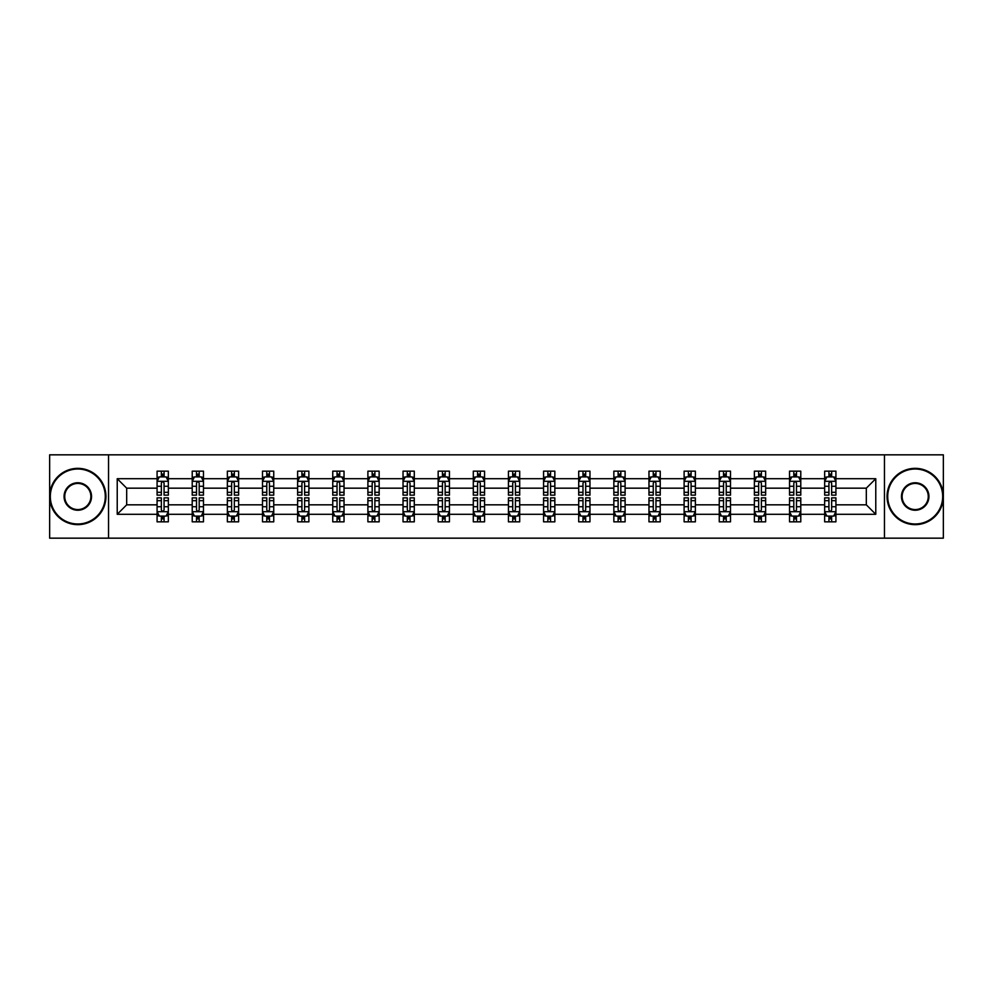 <?xml version="1.0" encoding="UTF-8"?>
<svg xmlns="http://www.w3.org/2000/svg" width="993" height="993" viewBox="0 0 993 993"><rect width="100%" height="100%" fill="white"/><g stroke="black" fill="none" stroke-linecap="round" stroke-linejoin="round"><path stroke-width="1.49" d="M884.453 538.169L943.35 538.169L943.35 454.831L884.453 454.831L884.453 538.169L108.547 538.169L108.547 454.831L49.65 454.831L49.65 538.169L108.547 538.169M835.92 514.287L835.92 504.829L866.318 504.829L875.776 514.287L835.92 514.287L835.92 521.834L831.637 521.834L831.637 516.099M884.453 454.831L108.547 454.831M824.662 514.287L800.78 514.287L800.78 504.829L824.662 504.829L824.662 521.834L835.92 521.834L835.92 515.826L833.797 515.826M800.78 514.287L800.78 521.834L796.498 521.834L796.498 516.099M789.522 514.287L765.64 514.287L765.64 504.829L789.522 504.829L789.522 521.834L800.78 521.834L800.78 515.826L798.67 515.826M765.64 514.287L765.64 521.834L761.37 521.834L761.37 516.099M754.382 514.287L730.513 514.287L730.513 504.829L754.382 504.829L754.382 521.834L765.64 521.834L765.64 515.826L763.53 515.826M730.513 514.287L730.513 521.834L726.231 521.834L726.231 516.099M719.255 514.287L695.373 514.287L695.373 504.829L719.255 504.829L719.255 521.834L730.513 521.834L730.513 515.826L728.39 515.826M695.373 514.287L695.373 521.834L691.091 521.834L691.091 516.099M684.115 514.287L660.246 514.287L660.246 504.829L684.115 504.829L684.115 521.834L695.373 521.834L695.373 515.826L693.263 515.826M660.246 514.287L660.246 521.834L655.963 521.834L655.963 516.099M648.975 514.287L625.106 514.287L625.106 504.829L648.975 504.829L648.975 521.834L660.246 521.834L660.246 515.826L658.123 515.826M625.106 514.287L625.106 521.834L620.824 521.834L620.824 516.099M613.848 514.287L589.966 514.287L589.966 504.829L613.848 504.829L613.848 521.834L625.106 521.834L625.106 515.826L622.983 515.826M589.966 514.287L589.966 521.834L585.684 521.834L585.684 516.099M578.708 514.287L554.839 514.287L554.839 504.829L578.708 504.829L578.708 521.834L589.966 521.834L589.966 515.826L587.856 515.826M554.839 514.287L554.839 521.834L550.556 521.834L550.556 516.099M543.568 514.287L519.699 514.287L519.699 504.829L543.568 504.829L543.568 521.834L554.839 521.834L554.839 515.826L552.716 515.826M519.699 514.287L519.699 521.834L515.417 521.834L515.417 516.099M508.441 514.287L484.559 514.287L484.559 504.829L508.441 504.829L508.441 521.834L519.699 521.834L519.699 515.826L517.576 515.826M484.559 514.287L484.559 521.834L480.289 521.834L480.289 516.099M473.301 514.287L449.432 514.287L449.432 504.829L473.301 504.829L473.301 521.834L484.559 521.834L484.559 515.826L482.449 515.826M449.432 514.287L449.432 521.834L445.149 521.834L445.149 516.099M438.161 514.287L414.292 514.287L414.292 504.829L438.161 504.829L438.161 521.834L449.432 521.834L449.432 515.826L447.309 515.826M414.292 514.287L414.292 521.834L410.01 521.834L410.01 516.099M403.034 514.287L379.152 514.287L379.152 504.829L403.034 504.829L403.034 521.834L414.292 521.834L414.292 515.826L412.169 515.826M379.152 514.287L379.152 521.834L374.882 521.834L374.882 516.099M367.894 514.287L344.025 514.287L344.025 504.829L367.894 504.829L367.894 521.834L379.152 521.834L379.152 515.826L377.042 515.826M344.025 514.287L344.025 521.834L339.743 521.834L339.743 516.099M332.754 514.287L308.885 514.287L308.885 504.829L332.754 504.829L332.754 521.834L344.025 521.834L344.025 515.826L341.902 515.826M308.885 514.287L308.885 521.834L304.603 521.834L304.603 516.099M297.627 514.287L273.745 514.287L273.745 504.829L297.627 504.829L297.627 521.834L308.885 521.834L308.885 515.826L306.775 515.826M273.745 514.287L273.745 521.834L269.475 521.834L269.475 516.099M262.487 514.287L238.618 514.287L238.618 504.829L262.487 504.829L262.487 521.834L273.745 521.834L273.745 515.826L271.635 515.826M238.618 514.287L238.618 521.834L234.336 521.834L234.336 516.099M227.36 514.287L203.478 514.287L203.478 504.829L227.36 504.829L227.36 521.834L238.618 521.834L238.618 515.826L236.495 515.826M203.478 514.287L203.478 521.834L199.196 521.834L199.196 516.099M192.22 514.287L168.338 514.287L168.338 504.829L192.22 504.829L192.22 521.834L203.478 521.834L203.478 515.826L201.368 515.826M168.338 514.287L168.338 521.834L164.068 521.834L164.068 516.099M157.08 514.287L117.224 514.287L117.224 478.713L157.08 478.713L157.08 488.171L126.682 488.171L126.682 504.829L157.08 504.829L157.08 521.834L168.338 521.834L168.338 515.826L166.228 515.826M159.203 477.174L157.08 477.174L157.08 471.166L157.08 478.713M161.362 476.901L161.362 471.166L157.08 471.166L168.338 471.166L168.338 478.713L192.22 478.713L192.22 471.166L203.478 471.166L203.478 478.713L227.36 478.713L227.36 471.166L238.618 471.166L238.618 478.713L262.487 478.713L262.487 471.166L273.745 471.166L273.745 478.713L297.627 478.713L297.627 471.166L308.885 471.166L308.885 478.713L332.754 478.713L332.754 471.166L344.025 471.166L344.025 478.713L367.894 478.713L367.894 471.166L379.152 471.166L379.152 478.713L403.034 478.713L403.034 471.166L414.292 471.166L414.292 478.713L438.161 478.713L438.161 471.166L449.432 471.166L449.432 478.713L473.301 478.713L473.301 471.166L484.559 471.166L484.559 478.713L508.441 478.713L508.441 471.166L519.699 471.166L519.699 478.713L543.568 478.713L543.568 471.166L554.839 471.166L554.839 478.713L578.708 478.713L578.708 471.166L589.966 471.166L589.966 478.713L613.848 478.713L613.848 471.166L625.106 471.166L625.106 478.713L648.975 478.713L648.975 471.166L660.246 471.166L660.246 478.713L684.115 478.713L684.115 471.166L695.373 471.166L695.373 478.713L719.255 478.713L719.255 471.166L730.513 471.166L730.513 478.713L754.382 478.713L754.382 471.166L765.64 471.166L765.64 478.713L789.522 478.713L789.522 471.166L800.78 471.166L800.78 478.713L824.662 478.713L824.662 471.166L835.92 471.166L835.92 478.713L875.776 478.713L875.776 514.287M824.662 478.713L824.662 488.171L800.78 488.171L800.78 478.713M789.522 478.713L789.522 488.171L765.64 488.171L765.64 478.713M754.382 478.713L754.382 488.171L730.513 488.171L730.513 478.713M719.255 478.713L719.255 488.171L695.373 488.171L695.373 478.713M684.115 478.713L684.115 488.171L660.246 488.171L660.246 478.713M648.975 478.713L648.975 488.171L625.106 488.171L625.106 478.713M613.848 478.713L613.848 488.171L589.966 488.171L589.966 478.713M578.708 478.713L578.708 488.171L554.839 488.171L554.839 478.713M543.568 478.713L543.568 488.171L519.699 488.171L519.699 478.713M508.441 478.713L508.441 488.171L484.559 488.171L484.559 478.713M473.301 478.713L473.301 488.171L449.432 488.171L449.432 478.713M438.161 478.713L438.161 488.171L414.292 488.171L414.292 478.713M403.034 478.713L403.034 488.171L379.152 488.171L379.152 478.713M367.894 478.713L367.894 488.171L344.025 488.171L344.025 478.713M332.754 478.713L332.754 488.171L308.885 488.171L308.885 478.713M297.627 478.713L297.627 488.171L273.745 488.171L273.745 478.713M262.487 478.713L262.487 488.171L238.618 488.171L238.618 478.713M227.36 478.713L227.36 488.171L203.478 488.171L203.478 478.713M192.22 478.713L192.22 488.171L168.338 488.171L168.338 478.713M117.224 478.713L126.682 488.171M866.318 504.829L866.318 488.171L835.92 488.171L835.92 478.713M828.932 476.789L831.637 476.789M793.804 476.789L796.498 476.789M758.664 476.789L761.37 476.789M723.525 476.789L726.231 476.789M688.397 476.789L691.091 476.789M653.257 476.789L655.963 476.789M618.118 476.789L620.824 476.789M582.99 476.789L585.684 476.789M547.851 476.789L550.556 476.789M512.711 476.789L515.417 476.789M477.583 476.789L480.289 476.789M442.444 476.789L445.149 476.789M407.316 476.789L410.01 476.789M372.176 476.789L374.882 476.789M337.037 476.789L339.743 476.789M301.909 476.789L304.603 476.789M266.769 476.789L269.475 476.789M231.63 476.789L234.336 476.789M196.502 476.789L199.196 476.789M161.362 476.789L164.068 476.789M161.362 516.211L164.068 516.211M196.502 516.211L199.196 516.211M231.63 516.211L234.336 516.211M266.769 516.211L269.475 516.211M301.909 516.211L304.603 516.211M337.037 516.211L339.743 516.211M372.176 516.211L374.882 516.211M407.316 516.211L410.01 516.211M442.444 516.211L445.149 516.211M477.583 516.211L480.289 516.211M512.711 516.211L515.417 516.211M547.851 516.211L550.556 516.211M582.99 516.211L585.684 516.211M618.118 516.211L620.824 516.211M653.257 516.211L655.963 516.211M688.397 516.211L691.091 516.211M723.525 516.211L726.231 516.211M758.664 516.211L761.37 516.211M793.804 516.211L796.498 516.211M828.932 516.211L831.637 516.211M126.682 504.829L117.224 514.287M875.776 478.713L866.318 488.171M164.068 474.095L161.362 474.095M157.08 492.329L157.08 495.147L161.362 495.147L161.362 492.329L157.08 492.329L157.08 488.171M168.351 488.171L168.351 495.147L164.068 495.147L164.068 483.094C163.162 481.369 162.269 481.369 161.362 483.094L161.362 492.329M166.228 477.174L168.351 477.174L168.351 471.166L164.068 471.166L164.068 476.901M168.351 481.406L166.092 476.901L159.339 476.901L157.08 481.406M161.362 518.905L164.068 518.905M168.338 500.671L168.338 497.853L164.068 497.853L164.068 500.671L168.338 500.671L168.338 504.829M157.08 504.829L157.08 497.853L161.362 497.853L161.362 509.906C162.256 511.631 163.162 511.631 164.068 509.906L164.068 500.671M159.203 515.826L157.08 515.826L157.08 521.834L161.362 521.834L161.362 516.099M157.08 511.594L159.339 516.099L166.092 516.099L168.338 511.594M77.802 469.019A27.481 27.481 0 0 0 50.32 496.5A27.481 27.481 0 0 0 77.802 523.981A27.481 27.481 0 0 0 105.283 496.5A27.481 27.481 0 0 0 77.802 469.019M77.802 524.652A28.152 28.152 0 0 1 49.65 496.5A28.152 28.152 0 0 1 77.802 468.348A28.152 28.152 0 0 1 105.953 496.5A28.152 28.152 0 0 1 77.802 524.652M77.802 482.759A13.741 13.741 0 0 1 91.542 496.5A13.741 13.741 0 0 1 77.802 510.241A13.741 13.741 0 0 1 64.061 496.5A13.741 13.741 0 0 1 77.802 482.759M77.802 509.558A13.058 13.058 0 0 0 90.872 496.5A13.058 13.058 0 0 0 77.802 483.442A13.058 13.058 0 0 0 64.744 496.5A13.058 13.058 0 0 0 77.802 509.558M915.198 469.019A27.481 27.481 0 0 0 887.717 496.5A27.481 27.481 0 0 0 915.198 523.981A27.481 27.481 0 0 0 942.68 496.5A27.481 27.481 0 0 0 915.198 469.019M915.198 524.652A28.152 28.152 0 0 1 887.047 496.5A28.152 28.152 0 0 1 915.198 468.348A28.152 28.152 0 0 1 943.35 496.5A28.152 28.152 0 0 1 915.198 524.652M915.198 482.759A13.741 13.741 0 0 1 928.939 496.5A13.741 13.741 0 0 1 915.198 510.241A13.741 13.741 0 0 1 901.458 496.5A13.741 13.741 0 0 1 915.198 482.759M915.198 509.558A13.058 13.058 0 0 0 928.256 496.5A13.058 13.058 0 0 0 915.198 483.442A13.058 13.058 0 0 0 902.128 496.5A13.058 13.058 0 0 0 915.198 509.558M199.196 474.095L196.502 474.095M194.33 477.174L192.22 477.174L192.22 471.166L196.502 471.166L196.502 476.901M192.22 492.329L192.22 495.147L196.502 495.147L196.502 492.329L192.22 492.329L192.22 488.171M203.478 488.171L203.478 495.147L199.196 495.147L199.196 483.094C198.302 481.369 197.396 481.369 196.502 483.094L196.502 492.329M201.368 477.174L203.478 477.174L203.478 471.166L199.196 471.166L199.196 476.901M203.478 481.406L201.231 476.901L194.467 476.901L192.22 481.406M234.336 474.095L231.63 474.095M229.47 477.174L227.36 477.174L227.36 471.166L231.63 471.166L231.63 476.901M227.36 492.329L227.36 495.147L231.63 495.147L231.63 492.329L227.36 492.329L227.36 488.171M238.618 488.171L238.618 495.147L234.336 495.147L234.336 483.094C233.442 481.369 232.536 481.369 231.63 483.094L231.63 492.329M236.495 477.174L238.618 477.174L238.618 471.166L234.336 471.166L234.336 476.901M238.618 481.406L236.359 476.901L229.606 476.901L227.36 481.406M196.502 518.905L199.196 518.905M203.478 500.671L203.478 497.853L199.196 497.853L199.196 500.671L203.478 500.671L203.478 504.829M192.22 504.829L192.22 497.853L196.502 497.853L196.502 509.906C197.396 511.631 198.302 511.631 199.196 509.906L199.196 500.671M194.33 515.826L192.22 515.826L192.22 521.834L196.502 521.834L196.502 516.099M192.22 511.594L194.467 516.099L201.231 516.099L203.478 511.594M231.63 518.905L234.336 518.905M238.618 500.671L238.618 497.853L234.336 497.853L234.336 500.671L238.618 500.671L238.618 504.829M227.36 504.829L227.36 497.853L231.63 497.853L231.63 509.906C232.536 511.631 233.429 511.631 234.336 509.906L234.336 500.671M229.47 515.826L227.36 515.826L227.36 521.834L231.63 521.834L231.63 516.099M227.36 511.594L229.606 516.099L236.359 516.099L238.618 511.594M269.475 474.095L266.769 474.095M264.61 477.174L262.487 477.174L262.487 471.166L266.769 471.166L266.769 476.901M262.487 492.329L262.487 495.147L266.769 495.147L266.769 492.329L262.487 492.329L262.487 488.171M273.745 488.171L273.745 495.147L269.475 495.147L269.475 483.094C268.569 481.369 267.676 481.369 266.769 483.094L266.769 492.329M271.635 477.174L273.745 477.174L273.745 471.166L269.475 471.166L269.475 476.901M273.745 481.406L271.499 476.901L264.746 476.901L262.487 481.406M266.769 518.905L269.475 518.905M273.745 500.671L273.745 497.853L269.475 497.853L269.475 500.671L273.745 500.671L273.745 504.829M262.487 504.829L262.487 497.853L266.769 497.853L266.769 509.906C267.663 511.631 268.569 511.631 269.475 509.906L269.475 500.671M264.61 515.826L262.487 515.826L262.487 521.834L266.769 521.834L266.769 516.099M262.487 511.594L264.746 516.099L271.499 516.099L273.745 511.594M304.603 474.095L301.909 474.095M299.737 477.174L297.627 477.174L297.627 471.166L301.909 471.166L301.909 476.901M297.627 492.329L297.627 495.147L301.909 495.147L301.909 492.329L297.627 492.329L297.627 488.171M308.885 488.171L308.885 495.147L304.603 495.147L304.603 483.094C303.709 481.369 302.803 481.369 301.909 483.094L301.909 492.329M306.775 477.174L308.885 477.174L308.885 471.166L304.603 471.166L304.603 476.901M308.885 481.406L306.638 476.901L299.874 476.901L297.627 481.406M301.909 518.905L304.603 518.905M308.885 500.671L308.885 497.853L304.603 497.853L304.603 500.671L308.885 500.671L308.885 504.829M297.627 504.829L297.627 497.853L301.909 497.853L301.909 509.906C302.803 511.631 303.709 511.631 304.603 509.906L304.603 500.671M299.737 515.826L297.627 515.826L297.627 521.834L301.909 521.834L301.909 516.099M297.627 511.594L299.874 516.099L306.638 516.099L308.885 511.594M339.743 474.095L337.037 474.095M334.877 477.174L332.754 477.174L332.754 471.166L337.037 471.166L337.037 476.901M332.754 492.329L332.754 495.147L337.037 495.147L337.037 492.329L332.754 492.329L332.754 488.171M344.025 488.171L344.025 495.147L339.743 495.147L339.743 483.094C338.836 481.369 337.943 481.369 337.037 483.094L337.037 492.329M341.902 477.174L344.025 477.174L344.025 471.166L339.743 471.166L339.743 476.901M344.025 481.406L341.766 476.901L335.013 476.901L332.754 481.406M337.037 518.905L339.743 518.905M344.025 500.671L344.025 497.853L339.743 497.853L339.743 500.671L344.025 500.671L344.025 504.829M332.754 504.829L332.754 497.853L337.037 497.853L337.037 509.906C337.943 511.631 338.836 511.631 339.743 509.906L339.743 500.671M334.877 515.826L332.754 515.826L332.754 521.834L337.037 521.834L337.037 516.099M332.754 511.594L335.013 516.099L341.766 516.099L344.025 511.594M374.882 474.095L372.176 474.095M370.017 477.174L367.894 477.174L367.894 471.166L372.176 471.166L372.176 476.901M367.894 492.329L367.894 495.147L372.176 495.147L372.176 492.329L367.894 492.329L367.894 488.171M379.152 488.171L379.152 495.147L374.882 495.147L374.882 483.094C373.976 481.369 373.083 481.369 372.176 483.094L372.176 492.329M377.042 477.174L379.152 477.174L379.152 471.166L374.882 471.166L374.882 476.901M379.152 481.406L376.906 476.901L370.153 476.901L367.894 481.406M372.176 518.905L374.882 518.905M379.152 500.671L379.152 497.853L374.882 497.853L374.882 500.671L379.152 500.671L379.152 504.829M367.894 504.829L367.894 497.853L372.176 497.853L372.176 509.906C373.07 511.631 373.976 511.631 374.882 509.906L374.882 500.671M370.017 515.826L367.894 515.826L367.894 521.834L372.176 521.834L372.176 516.099M367.894 511.594L370.153 516.099L376.906 516.099L379.152 511.594M410.01 474.095L407.316 474.095M405.144 477.174L403.034 477.174L403.034 471.166L407.316 471.166L407.316 476.901M403.034 492.329L403.034 495.147L407.316 495.147L407.316 492.329L403.034 492.329L403.034 488.171M414.292 488.171L414.292 495.147L410.01 495.147L410.01 483.094C409.116 481.369 408.21 481.369 407.316 483.094L407.316 492.329M412.169 477.174L414.292 477.174L414.292 471.166L410.01 471.166L410.01 476.901M414.292 481.406L412.045 476.901L405.281 476.901L403.034 481.406M407.316 518.905L410.01 518.905M414.292 500.671L414.292 497.853L410.01 497.853L410.01 500.671L414.292 500.671L414.292 504.829M403.034 504.829L403.034 497.853L407.316 497.853L407.316 509.906C408.21 511.631 409.116 511.631 410.01 509.906L410.01 500.671M405.144 515.826L403.034 515.826L403.034 521.834L407.316 521.834L407.316 516.099M403.034 511.594L405.281 516.099L412.045 516.099L414.292 511.594M445.149 474.095L442.444 474.095M440.284 477.174L438.161 477.174L438.161 471.166L442.444 471.166L442.444 476.901M438.161 492.329L438.161 495.147L442.444 495.147L442.444 492.329L438.161 492.329L438.161 488.171M449.432 488.171L449.432 495.147L445.149 495.147L445.149 483.094C444.243 481.369 443.35 481.369 442.444 483.094L442.444 492.329M447.309 477.174L449.432 477.174L449.432 471.166L445.149 471.166L445.149 476.901M449.432 481.406L447.173 476.901L440.42 476.901L438.161 481.406M442.444 518.905L445.149 518.905M449.432 500.671L449.432 497.853L445.149 497.853L445.149 500.671L449.432 500.671L449.432 504.829M438.161 504.829L438.161 497.853L442.444 497.853L442.444 509.906C443.35 511.631 444.243 511.631 445.149 509.906L445.149 500.671M440.284 515.826L438.161 515.826L438.161 521.834L442.444 521.834L442.444 516.099M438.161 511.594L440.42 516.099L447.173 516.099L449.432 511.594M480.289 474.095L477.583 474.095M475.424 477.174L473.301 477.174L473.301 471.166L477.583 471.166L477.583 476.901M473.301 492.329L473.301 495.147L477.583 495.147L477.583 492.329L473.301 492.329L473.301 488.171M484.559 488.171L484.559 495.147L480.289 495.147L480.289 483.094C479.383 481.369 478.477 481.369 477.583 483.094L477.583 492.329M482.449 477.174L484.559 477.174L484.559 471.166L480.289 471.166L480.289 476.901M484.559 481.406L482.313 476.901L475.56 476.901L473.301 481.406M515.417 474.095L512.711 474.095M510.551 477.174L508.441 477.174L508.441 471.166L512.711 471.166L512.711 476.901M508.441 492.329L508.441 495.147L512.711 495.147L512.711 492.329L508.441 492.329L508.441 488.171M519.699 488.171L519.699 495.147L515.417 495.147L515.417 483.094C514.523 481.369 513.617 481.369 512.711 483.094L512.711 492.329M517.576 477.174L519.699 477.174L519.699 471.166L515.417 471.166L515.417 476.901M519.699 481.406L517.452 476.901L510.687 476.901L508.441 481.406M550.556 474.095L547.851 474.095M545.691 477.174L543.568 477.174L543.568 471.166L547.851 471.166L547.851 476.901M543.568 492.329L543.568 495.147L547.851 495.147L547.851 492.329L543.568 492.329L543.568 488.171M554.839 488.171L554.839 495.147L550.556 495.147L550.556 483.094C549.65 481.369 548.757 481.369 547.851 483.094L547.851 492.329M552.716 477.174L554.839 477.174L554.839 471.166L550.556 471.166L550.556 476.901M554.839 481.406L552.58 476.901L545.827 476.901L543.568 481.406M585.684 474.095L582.99 474.095M580.831 477.174L578.708 477.174L578.708 471.166L582.99 471.166L582.99 476.901M578.708 492.329L578.708 495.147L582.99 495.147L582.99 492.329L578.708 492.329L578.708 488.171M589.966 488.171L589.966 495.147L585.684 495.147L585.684 483.094C584.79 481.369 583.884 481.369 582.99 483.094L582.99 492.329M587.856 477.174L589.966 477.174L589.966 471.166L585.684 471.166L585.684 476.901M589.966 481.406L587.719 476.901L580.955 476.901L578.708 481.406M620.824 474.095L618.118 474.095M615.958 477.174L613.848 477.174L613.848 471.166L618.118 471.166L618.118 476.901M613.848 492.329L613.848 495.147L618.118 495.147L618.118 492.329L613.848 492.329L613.848 488.171M625.106 488.171L625.106 495.147L620.824 495.147L620.824 483.094C619.93 481.369 619.024 481.369 618.118 483.094L618.118 492.329M622.983 477.174L625.106 477.174L625.106 471.166L620.824 471.166L620.824 476.901M625.106 481.406L622.847 476.901L616.094 476.901L613.848 481.406M655.963 474.095L653.257 474.095M651.098 477.174L648.975 477.174L648.975 471.166L653.257 471.166L653.257 476.901M648.975 492.329L648.975 495.147L653.257 495.147L653.257 492.329L648.975 492.329L648.975 488.171M660.246 488.171L660.246 495.147L655.963 495.147L655.963 483.094C655.057 481.369 654.164 481.369 653.257 483.094L653.257 492.329M658.123 477.174L660.246 477.174L660.246 471.166L655.963 471.166L655.963 476.901M660.246 481.406L657.987 476.901L651.234 476.901L648.975 481.406M691.091 474.095L688.397 474.095M686.225 477.174L684.115 477.174L684.115 471.166L688.397 471.166L688.397 476.901M684.115 492.329L684.115 495.147L688.397 495.147L688.397 492.329L684.115 492.329L684.115 488.171M695.373 488.171L695.373 495.147L691.091 495.147L691.091 483.094C690.197 481.369 689.291 481.369 688.397 483.094L688.397 492.329M693.263 477.174L695.373 477.174L695.373 471.166L691.091 471.166L691.091 476.901M695.373 481.406L693.126 476.901L686.362 476.901L684.115 481.406M726.231 474.095L723.525 474.095M721.365 477.174L719.255 477.174L719.255 471.166L723.525 471.166L723.525 476.901M719.255 492.329L719.255 495.147L723.525 495.147L723.525 492.329L719.255 492.329L719.255 488.171M730.513 488.171L730.513 495.147L726.231 495.147L726.231 483.094C725.337 481.369 724.431 481.369 723.525 483.094L723.525 492.329M728.39 477.174L730.513 477.174L730.513 471.166L726.231 471.166L726.231 476.901M730.513 481.406L728.254 476.901L721.501 476.901L719.255 481.406M761.37 474.095L758.664 474.095M756.505 477.174L754.382 477.174L754.382 471.166L758.664 471.166L758.664 476.901M754.382 492.329L754.382 495.147L758.664 495.147L758.664 492.329L754.382 492.329L754.382 488.171M765.64 488.171L765.64 495.147L761.37 495.147L761.37 483.094C760.464 481.369 759.571 481.369 758.664 483.094L758.664 492.329M763.53 477.174L765.64 477.174L765.64 471.166L761.37 471.166L761.37 476.901M765.64 481.406L763.394 476.901L756.641 476.901L754.382 481.406M796.498 474.095L793.804 474.095M791.632 477.174L789.522 477.174L789.522 471.166L793.804 471.166L793.804 476.901M789.522 492.329L789.522 495.147L793.804 495.147L793.804 492.329L789.522 492.329L789.522 488.171M800.78 488.171L800.78 495.147L796.498 495.147L796.498 483.094C795.604 481.369 794.698 481.369 793.804 483.094L793.804 492.329M798.67 477.174L800.78 477.174L800.78 471.166L796.498 471.166L796.498 476.901M800.78 481.406L798.533 476.901L791.769 476.901L789.522 481.406M477.583 518.905L480.289 518.905M484.559 500.671L484.559 497.853L480.289 497.853L480.289 500.671L484.559 500.671L484.559 504.829M473.301 504.829L473.301 497.853L477.583 497.853L477.583 509.906C478.477 511.631 479.383 511.631 480.289 509.906L480.289 500.671M475.424 515.826L473.301 515.826L473.301 521.834L477.583 521.834L477.583 516.099M473.301 511.594L475.548 516.099L482.313 516.099L484.559 511.594M512.711 518.905L515.417 518.905M519.699 500.671L519.699 497.853L515.417 497.853L515.417 500.671L519.699 500.671L519.699 504.829M508.441 504.829L508.441 497.853L512.711 497.853L512.711 509.906C513.617 511.631 514.523 511.631 515.417 509.906L515.417 500.671M510.551 515.826L508.441 515.826L508.441 521.834L512.711 521.834L512.711 516.099M508.441 511.594L510.687 516.099L517.44 516.099L519.699 511.594M547.851 518.905L550.556 518.905M554.839 500.671L554.839 497.853L550.556 497.853L550.556 500.671L554.839 500.671L554.839 504.829M543.568 504.829L543.568 497.853L547.851 497.853L547.851 509.906C548.757 511.631 549.65 511.631 550.556 509.906L550.556 500.671M545.691 515.826L543.568 515.826L543.568 521.834L547.851 521.834L547.851 516.099M543.568 511.594L545.827 516.099L552.58 516.099L554.839 511.594M582.99 518.905L585.684 518.905M589.966 500.671L589.966 497.853L585.684 497.853L585.684 500.671L589.966 500.671L589.966 504.829M578.708 504.829L578.708 497.853L582.99 497.853L582.99 509.906C583.884 511.631 584.79 511.631 585.684 509.906L585.684 500.671M580.831 515.826L578.708 515.826L578.708 521.834L582.99 521.834L582.99 516.099M578.708 511.594L580.955 516.099L587.719 516.099L589.966 511.594M618.118 518.905L620.824 518.905M625.106 500.671L625.106 497.853L620.824 497.853L620.824 500.671L625.106 500.671L625.106 504.829M613.848 504.829L613.848 497.853L618.118 497.853L618.118 509.906C619.024 511.631 619.917 511.631 620.824 509.906L620.824 500.671M615.958 515.826L613.848 515.826L613.848 521.834L618.118 521.834L618.118 516.099M613.848 511.594L616.094 516.099L622.847 516.099L625.106 511.594M653.257 518.905L655.963 518.905M660.246 500.671L660.246 497.853L655.963 497.853L655.963 500.671L660.246 500.671L660.246 504.829M648.975 504.829L648.975 497.853L653.257 497.853L653.257 509.906C654.164 511.631 655.057 511.631 655.963 509.906L655.963 500.671M651.098 515.826L648.975 515.826L648.975 521.834L653.257 521.834L653.257 516.099M648.975 511.594L651.234 516.099L657.987 516.099L660.246 511.594M688.397 518.905L691.091 518.905M695.373 500.671L695.373 497.853L691.091 497.853L691.091 500.671L695.373 500.671L695.373 504.829M684.115 504.829L684.115 497.853L688.397 497.853L688.397 509.906C689.291 511.631 690.197 511.631 691.091 509.906L691.091 500.671M686.225 515.826L684.115 515.826L684.115 521.834L688.397 521.834L688.397 516.099M684.115 511.594L686.362 516.099L693.126 516.099L695.373 511.594M723.525 518.905L726.231 518.905M730.513 500.671L730.513 497.853L726.231 497.853L726.231 500.671L730.513 500.671L730.513 504.829M719.255 504.829L719.255 497.853L723.525 497.853L723.525 509.906C724.431 511.631 725.324 511.631 726.231 509.906L726.231 500.671M721.365 515.826L719.255 515.826L719.255 521.834L723.525 521.834L723.525 516.099M719.255 511.594L721.501 516.099L728.254 516.099L730.513 511.594M758.664 518.905L761.37 518.905M765.64 500.671L765.64 497.853L761.37 497.853L761.37 500.671L765.64 500.671L765.64 504.829M754.382 504.829L754.382 497.853L758.664 497.853L758.664 509.906C759.558 511.631 760.464 511.631 761.37 509.906L761.37 500.671M756.505 515.826L754.382 515.826L754.382 521.834L758.664 521.834L758.664 516.099M754.382 511.594L756.641 516.099L763.394 516.099L765.64 511.594M793.804 518.905L796.498 518.905M800.78 500.671L800.78 497.853L796.498 497.853L796.498 500.671L800.78 500.671L800.78 504.829M789.522 504.829L789.522 497.853L793.804 497.853L793.804 509.906C794.698 511.631 795.604 511.631 796.498 509.906L796.498 500.671M791.632 515.826L789.522 515.826L789.522 521.834L793.804 521.834L793.804 516.099M789.522 511.594L791.769 516.099L798.533 516.099L800.78 511.594M831.637 474.095L828.932 474.095M826.772 477.174L824.662 477.174L824.662 471.166L828.932 471.166L828.932 476.901M824.662 492.329L824.662 495.147L828.932 495.147L828.932 492.329L824.662 492.329L824.662 488.171M835.92 488.171L835.92 495.147L831.637 495.147L831.637 483.094C830.744 481.369 829.838 481.369 828.932 483.094L828.932 492.329M833.797 477.174L835.92 477.174L835.92 471.166L831.637 471.166L831.637 476.901M835.92 481.406L833.661 476.901L826.908 476.901L824.662 481.406M828.932 518.905L831.637 518.905M835.92 500.671L835.92 497.853L831.637 497.853L831.637 500.671L835.92 500.671L835.92 504.829M824.649 504.829L824.649 497.853L828.932 497.853L828.932 509.906C829.838 511.631 830.731 511.631 831.637 509.906L831.637 500.671M826.772 515.826L824.649 515.826L824.649 521.834L828.932 521.834L828.932 516.099M824.649 511.594L826.908 516.099L833.661 516.099L835.92 511.594M168.289 481.295L157.142 481.295M168.351 492.329L164.068 492.329M161.362 486.285L157.08 486.285M168.351 486.285L164.068 486.285M164.068 475.523L161.362 475.523M157.142 511.705L168.289 511.705M157.08 500.671L161.362 500.671M164.068 506.715L168.338 506.715M157.08 506.715L161.362 506.715M161.362 517.477L164.068 517.477M203.428 481.295L192.27 481.295M203.478 492.329L199.196 492.329M196.502 486.285L192.22 486.285M203.478 486.285L199.196 486.285M199.196 475.523L196.502 475.523M238.556 481.295L227.409 481.295M238.618 492.329L234.336 492.329M231.63 486.285L227.36 486.285M238.618 486.285L234.336 486.285M234.336 475.523L231.63 475.523M192.27 511.705L203.428 511.705M192.22 500.671L196.502 500.671M199.196 506.715L203.478 506.715M192.22 506.715L196.502 506.715M196.502 517.477L199.196 517.477M227.409 511.705L238.556 511.705M227.36 500.671L231.63 500.671M234.336 506.715L238.618 506.715M227.36 506.715L231.63 506.715M231.63 517.477L234.336 517.477M273.696 481.295L262.549 481.295M273.745 492.329L269.475 492.329M266.769 486.285L262.487 486.285M273.745 486.285L269.475 486.285M269.475 475.523L266.769 475.523M262.549 511.705L273.696 511.705M262.487 500.671L266.769 500.671M269.475 506.715L273.745 506.715M262.487 506.715L266.769 506.715M266.769 517.477L269.475 517.477M308.835 481.295L297.677 481.295M308.885 492.329L304.603 492.329M301.909 486.285L297.627 486.285M308.885 486.285L304.603 486.285M304.603 475.523L301.909 475.523M297.677 511.705L308.835 511.705M297.627 500.671L301.909 500.671M304.603 506.715L308.885 506.715M297.627 506.715L301.909 506.715M301.909 517.477L304.603 517.477M343.963 481.295L332.816 481.295M344.025 492.329L339.743 492.329M337.037 486.285L332.754 486.285M344.025 486.285L339.743 486.285M339.743 475.523L337.037 475.523M332.816 511.705L343.963 511.705M332.754 500.671L337.037 500.671M339.743 506.715L344.025 506.715M332.754 506.715L337.037 506.715M337.037 517.477L339.743 517.477M379.103 481.295L367.956 481.295M379.152 492.329L374.882 492.329M372.176 486.285L367.894 486.285M379.152 486.285L374.882 486.285M374.882 475.523L372.176 475.523M367.956 511.705L379.103 511.705M367.894 500.671L372.176 500.671M374.882 506.715L379.152 506.715M367.894 506.715L372.176 506.715M372.176 517.477L374.882 517.477M414.23 481.295L403.084 481.295M414.292 492.329L410.01 492.329M407.316 486.285L403.034 486.285M414.292 486.285L410.01 486.285M410.01 475.523L407.316 475.523M403.084 511.705L414.23 511.705M403.034 500.671L407.316 500.671M410.01 506.715L414.292 506.715M403.034 506.715L407.316 506.715M407.316 517.477L410.01 517.477M449.37 481.295L438.223 481.295M449.432 492.329L445.149 492.329M442.444 486.285L438.161 486.285M449.432 486.285L445.149 486.285M445.149 475.523L442.444 475.523M438.223 511.705L449.37 511.705M438.161 500.671L442.444 500.671M445.149 506.715L449.432 506.715M438.161 506.715L442.444 506.715M442.444 517.477L445.149 517.477M484.51 481.295L473.363 481.295M484.559 492.329L480.289 492.329M477.583 486.285L473.301 486.285M484.559 486.285L480.289 486.285M480.289 475.523L477.583 475.523M519.637 481.295L508.49 481.295M519.699 492.329L515.417 492.329M512.711 486.285L508.441 486.285M519.699 486.285L515.417 486.285M515.417 475.523L512.711 475.523M554.777 481.295L543.63 481.295M554.839 492.329L550.556 492.329M547.851 486.285L543.568 486.285M554.839 486.285L550.556 486.285M550.556 475.523L547.851 475.523M589.916 481.295L578.77 481.295M589.966 492.329L585.684 492.329M582.99 486.285L578.708 486.285M589.966 486.285L585.684 486.285M585.684 475.523L582.99 475.523M625.044 481.295L613.897 481.295M625.106 492.329L620.824 492.329M618.118 486.285L613.848 486.285M625.106 486.285L620.824 486.285M620.824 475.523L618.118 475.523M660.184 481.295L649.037 481.295M660.246 492.329L655.963 492.329M653.257 486.285L648.975 486.285M660.246 486.285L655.963 486.285M655.963 475.523L653.257 475.523M695.323 481.295L684.165 481.295M695.373 492.329L691.091 492.329M688.397 486.285L684.115 486.285M695.373 486.285L691.091 486.285M691.091 475.523L688.397 475.523M730.451 481.295L719.304 481.295M730.513 492.329L726.231 492.329M723.525 486.285L719.255 486.285M730.513 486.285L726.231 486.285M726.231 475.523L723.525 475.523M765.591 481.295L754.444 481.295M765.64 492.329L761.37 492.329M758.664 486.285L754.382 486.285M765.64 486.285L761.37 486.285M761.37 475.523L758.664 475.523M800.73 481.295L789.572 481.295M800.78 492.329L796.498 492.329M793.804 486.285L789.522 486.285M800.78 486.285L796.498 486.285M796.498 475.523L793.804 475.523M473.363 511.705L484.51 511.705M473.301 500.671L477.583 500.671M480.289 506.715L484.559 506.715M473.301 506.715L477.583 506.715M477.583 517.477L480.289 517.477M508.49 511.705L519.637 511.705M508.441 500.671L512.711 500.671M515.417 506.715L519.699 506.715M508.441 506.715L512.711 506.715M512.711 517.477L515.417 517.477M543.63 511.705L554.777 511.705M543.568 500.671L547.851 500.671M550.556 506.715L554.839 506.715M543.568 506.715L547.851 506.715M547.851 517.477L550.556 517.477M578.77 511.705L589.916 511.705M578.708 500.671L582.99 500.671M585.684 506.715L589.966 506.715M578.708 506.715L582.99 506.715M582.99 517.477L585.684 517.477M613.897 511.705L625.044 511.705M613.848 500.671L618.118 500.671M620.824 506.715L625.106 506.715M613.848 506.715L618.118 506.715M618.118 517.477L620.824 517.477M649.037 511.705L660.184 511.705M648.975 500.671L653.257 500.671M655.963 506.715L660.246 506.715M648.975 506.715L653.257 506.715M653.257 517.477L655.963 517.477M684.165 511.705L695.323 511.705M684.115 500.671L688.397 500.671M691.091 506.715L695.373 506.715M684.115 506.715L688.397 506.715M688.397 517.477L691.091 517.477M719.304 511.705L730.451 511.705M719.255 500.671L723.525 500.671M726.231 506.715L730.513 506.715M719.255 506.715L723.525 506.715M723.525 517.477L726.231 517.477M754.444 511.705L765.591 511.705M754.382 500.671L758.664 500.671M761.37 506.715L765.64 506.715M754.382 506.715L758.664 506.715M758.664 517.477L761.37 517.477M789.572 511.705L800.73 511.705M789.522 500.671L793.804 500.671M796.498 506.715L800.78 506.715M789.522 506.715L793.804 506.715M793.804 517.477L796.498 517.477M835.858 481.295L824.711 481.295M835.92 492.329L831.637 492.329M828.932 486.285L824.662 486.285M835.92 486.285L831.637 486.285M831.637 475.523L828.932 475.523M824.711 511.705L835.858 511.705M824.649 500.671L828.932 500.671M831.637 506.715L835.92 506.715M824.649 506.715L828.932 506.715M828.932 517.477L831.637 517.477"/></g></svg>
